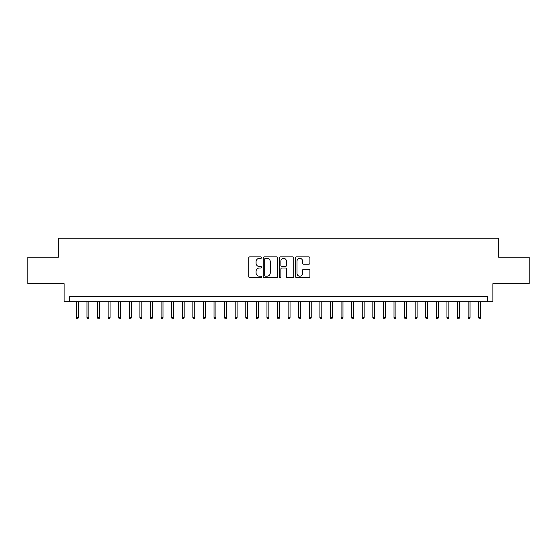 <?xml version="1.0" encoding="UTF-8"?>
<svg xmlns="http://www.w3.org/2000/svg" width="557" height="557" viewBox="0 0 557 557"><rect width="100%" height="100%" fill="white"/><g stroke="black" fill="none" stroke-linecap="round" stroke-linejoin="round"><path stroke-width="0.84" d="M261.56 257.613A0.724 0.724 0 0 0 260.836 256.888L249.794 256.888A1.037 1.037 0 0 0 248.756 257.926L248.756 276.627A1.037 1.037 0 0 0 249.794 277.671L260.836 277.671A0.724 0.724 0 0 0 261.56 276.94A0.724 0.724 0 0 0 260.836 276.216L259.402 276.216A3.328 3.328 0 0 1 256.081 272.888L256.081 271.329A3.328 3.328 0 0 1 259.402 268.008L260.836 268.008A0.724 0.724 0 0 0 261.56 267.276A0.724 0.724 0 0 0 260.836 266.552L259.402 266.552A3.328 3.328 0 0 1 256.081 263.224L256.081 261.665A3.328 3.328 0 0 1 259.402 258.344L260.836 258.344A0.724 0.724 0 0 0 261.56 257.613M308.87 264.213A1.037 1.037 0 0 0 309.908 263.176L309.908 257.926A1.037 1.037 0 0 0 308.87 256.888L296.609 256.888A1.037 1.037 0 0 0 295.572 257.926L295.572 276.627A1.037 1.037 0 0 0 296.609 277.671L308.87 277.671A1.037 1.037 0 0 0 309.908 276.627L309.908 270.291A1.037 1.037 0 0 0 308.87 269.254L303.621 269.254A1.037 1.037 0 0 0 302.583 270.291L302.583 273.438A2.778 2.778 0 0 1 299.805 276.216A2.778 2.778 0 0 1 297.02 273.438L297.02 261.122A2.778 2.778 0 0 1 299.805 258.344A2.778 2.778 0 0 1 302.583 261.122L302.583 263.176A1.037 1.037 0 0 0 303.621 264.213L308.87 264.213M487.598 301.685L492.889 301.685L492.889 283.687L529.15 283.687L529.15 257.223L498.71 257.223L498.71 238.166L58.29 238.166L58.29 257.223L27.85 257.223L27.85 283.687L64.111 283.687L64.111 301.685L487.598 301.685L487.598 296.394L69.402 296.394L69.402 301.685M277.588 257.926A1.037 1.037 0 0 0 276.55 256.888L264.29 256.888A1.037 1.037 0 0 0 263.252 257.926L263.252 276.627A1.037 1.037 0 0 0 264.29 277.671L276.55 277.671A1.037 1.037 0 0 0 277.588 276.627L277.588 257.926M280.45 256.888L292.71 256.888A1.037 1.037 0 0 1 293.748 257.926L293.748 276.627A1.037 1.037 0 0 1 292.71 277.671L287.461 277.671A1.037 1.037 0 0 1 286.423 276.627L286.423 269.045A1.037 1.037 0 0 0 285.386 268.008L281.905 268.008A1.037 1.037 0 0 0 280.867 269.045L280.867 276.94A0.724 0.724 0 0 1 280.136 277.671A0.724 0.724 0 0 1 279.412 276.94L279.412 257.926A1.037 1.037 0 0 1 280.45 256.888M265.431 258.344A0.724 0.724 0 0 0 264.707 259.068L264.707 275.485A0.724 0.724 0 0 0 265.431 276.216L266.942 276.216A3.328 3.328 0 0 0 270.263 272.888L270.263 261.665A3.328 3.328 0 0 0 266.942 258.344L265.431 258.344M286.423 261.17A2.778 2.778 0 0 0 283.645 258.392A2.778 2.778 0 0 0 280.867 261.17L280.867 265.508A1.037 1.037 0 0 0 281.905 266.552L285.386 266.552A1.037 1.037 0 0 0 286.423 265.508L286.423 261.17M78.3 317.462L77.876 318.834L76.817 318.834L76.393 317.462L78.3 317.462L78.3 301.685M76.393 317.462L76.393 301.685M88.883 317.462L88.459 318.834L87.4 318.834L86.983 317.462L88.883 317.462L88.883 301.685M86.983 317.462L86.983 301.685M99.473 317.462L99.049 318.834L97.99 318.834L97.566 317.462L99.473 317.462L99.473 301.685M97.566 317.462L97.566 301.685M110.056 317.462L109.638 318.834L108.58 318.834L108.155 317.462L110.056 317.462L110.056 301.685M108.155 317.462L108.155 301.685M120.646 317.462L120.221 318.834L119.163 318.834L118.738 317.462L120.646 317.462L120.646 301.685M118.738 317.462L118.738 301.685M131.236 317.462L130.811 318.834L129.753 318.834L129.328 317.462L131.236 317.462L131.236 301.685M129.328 317.462L129.328 301.685M141.819 317.462L141.394 318.834L140.336 318.834L139.911 317.462L141.819 317.462L141.819 301.685M139.911 317.462L139.911 301.685M152.409 317.462L151.984 318.834L150.926 318.834L150.501 317.462L152.409 317.462L152.409 301.685M150.501 317.462L150.501 301.685M162.992 317.462L162.574 318.834L161.509 318.834L161.091 317.462L162.992 317.462L162.992 301.685M161.091 317.462L161.091 301.685M173.582 317.462L173.157 318.834L172.099 318.834L171.674 317.462L173.582 317.462L173.582 301.685M171.674 317.462L171.674 301.685M184.172 317.462L183.747 318.834L182.689 318.834L182.264 317.462L184.172 317.462L184.172 301.685M182.264 317.462L182.264 301.685M194.755 317.462L194.33 318.834L193.272 318.834L192.847 317.462L194.755 317.462L194.755 301.685M192.847 317.462L192.847 301.685M205.345 317.462L204.92 318.834L203.862 318.834L203.437 317.462L205.345 317.462L205.345 301.685M203.437 317.462L203.437 301.685M215.928 317.462L215.503 318.834L214.445 318.834L214.027 317.462L215.928 317.462L215.928 301.685M214.027 317.462L214.027 301.685M226.518 317.462L226.093 318.834L225.035 318.834L224.61 317.462L226.518 317.462L226.518 301.685M224.61 317.462L224.61 301.685M237.101 317.462L236.683 318.834L235.625 318.834L235.2 317.462L237.101 317.462L237.101 301.685M235.2 317.462L235.2 301.685M247.691 317.462L247.266 318.834L246.208 318.834L245.783 317.462L247.691 317.462L247.691 301.685M245.783 317.462L245.783 301.685M258.281 317.462L257.856 318.834L256.798 318.834L256.373 317.462L258.281 317.462L258.281 301.685M256.373 317.462L256.373 301.685M268.864 317.462L268.439 318.834L267.381 318.834L266.963 317.462L268.864 317.462L268.864 301.685M266.963 317.462L266.963 301.685M279.454 317.462L279.029 318.834L277.971 318.834L277.546 317.462L279.454 317.462L279.454 301.685M277.546 317.462L277.546 301.685M290.037 317.462L289.619 318.834L288.561 318.834L288.136 317.462L290.037 317.462L290.037 301.685M288.136 317.462L288.136 301.685M300.627 317.462L300.202 318.834L299.144 318.834L298.719 317.462L300.627 317.462L300.627 301.685M298.719 317.462L298.719 301.685M311.217 317.462L310.792 318.834L309.734 318.834L309.309 317.462L311.217 317.462L311.217 301.685M309.309 317.462L309.309 301.685M321.8 317.462L321.375 318.834L320.317 318.834L319.899 317.462L321.8 317.462L321.8 301.685M319.899 317.462L319.899 301.685M332.39 317.462L331.965 318.834L330.907 318.834L330.482 317.462L332.39 317.462L332.39 301.685M330.482 317.462L330.482 301.685M342.973 317.462L342.555 318.834L341.497 318.834L341.072 317.462L342.973 317.462L342.973 301.685M341.072 317.462L341.072 301.685M353.563 317.462L353.138 318.834L352.08 318.834L351.655 317.462L353.563 317.462L353.563 301.685M351.655 317.462L351.655 301.685M364.153 317.462L363.728 318.834L362.67 318.834L362.245 317.462L364.153 317.462L364.153 301.685M362.245 317.462L362.245 301.685M374.736 317.462L374.311 318.834L373.253 318.834L372.828 317.462L374.736 317.462L374.736 301.685M372.828 317.462L372.828 301.685M385.326 317.462L384.901 318.834L383.843 318.834L383.418 317.462L385.326 317.462L385.326 301.685M383.418 317.462L383.418 301.685M395.909 317.462L395.491 318.834L394.426 318.834L394.008 317.462L395.909 317.462L395.909 301.685M394.008 317.462L394.008 301.685M406.499 317.462L406.074 318.834L405.016 318.834L404.591 317.462L406.499 317.462L406.499 301.685M404.591 317.462L404.591 301.685M417.089 317.462L416.664 318.834L415.606 318.834L415.181 317.462L417.089 317.462L417.089 301.685M415.181 317.462L415.181 301.685M427.672 317.462L427.247 318.834L426.189 318.834L425.764 317.462L427.672 317.462L427.672 301.685M425.764 317.462L425.764 301.685M438.262 317.462L437.837 318.834L436.779 318.834L436.354 317.462L438.262 317.462L438.262 301.685M436.354 317.462L436.354 301.685M448.845 317.462L448.42 318.834L447.362 318.834L446.944 317.462L448.845 317.462L448.845 301.685M446.944 317.462L446.944 301.685M459.434 317.462L459.01 318.834L457.951 318.834L457.527 317.462L459.434 317.462L459.434 301.685M457.527 317.462L457.527 301.685M470.017 317.462L469.6 318.834L468.541 318.834L468.117 317.462L470.017 317.462L470.017 301.685M468.117 317.462L468.117 301.685M480.607 317.462L480.183 318.834L479.124 318.834L478.7 317.462L480.607 317.462L480.607 301.685M478.7 317.462L478.7 301.685"/></g></svg>
